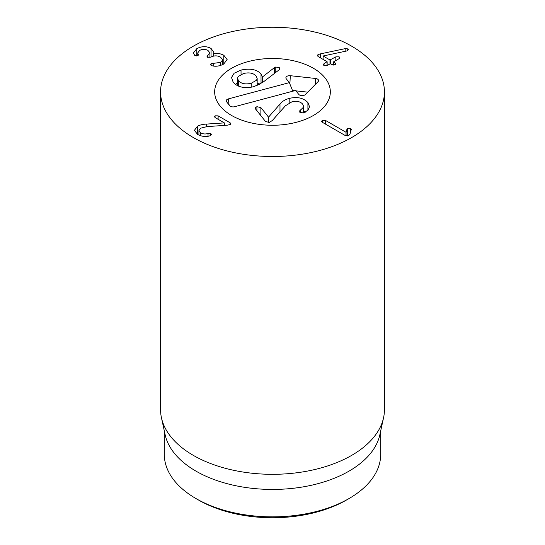 <?xml version="1.0" encoding="UTF-8"?>
<svg xmlns="http://www.w3.org/2000/svg" width="545" height="545" viewBox="0 0 545 545"><rect width="100%" height="100%" fill="white"/><g stroke="black" fill="none" stroke-linecap="round" stroke-linejoin="round"><path stroke-width="0.82" d="M198.632 500.085L195.989 498.559L198.632 500.085A104.47 60.311 0 0 0 198.632 500.085A104.47 60.311 0 0 0 346.368 500.085L349.011 498.559A108.196 62.471 180 0 1 195.989 498.559L195.989 498.559A108.196 62.471 180 0 1 164.304 454.387L164.304 430.884M223.797 55.215L227.136 59.589L223.695 64.078C219.526 66.204 215.575 66.756 211.841 65.72L210.404 64.569L211.085 63.656L220.705 62.382L222.694 59.861L220.527 57.13C217.346 55.461 214.165 55.454 210.983 57.116L207.665 57.32L207.018 56.442L209.927 52.899L207.938 50.419C205.227 48.961 202.468 48.961 199.654 50.433L197.753 52.892L198.4 54.813L197.794 55.665L194.899 55.706L193.386 53.008L196.786 48.662C201.8 46.1 206.555 46.025 211.058 48.444L213.797 52.238L213.579 53.587C216.413 52.824 219.819 53.369 223.797 55.215L223.797 64.017M213.579 53.587L213.579 56.115M213.504 53.546L213.504 56.128M211.058 48.444L211.058 57.075M196.786 48.662L196.786 56.026M198.169 54.166L198.169 55.372M207.992 55.42L207.992 57.47M220.705 62.382L220.705 65.414M211.085 63.656L211.085 65.427M230.14 122.802L230.882 123.729L230.29 124.519L227.197 125.2L207.032 126.61L200.764 128.17L198.925 130.562L200.764 132.878C203.087 134.111 205.513 134.302 208.033 133.443L210.779 133.573L211.549 134.533L210.254 135.65C206.562 137.115 202.379 136.74 197.692 134.533L194.402 130.344L197.515 126.263C199.79 124.982 202.733 124.26 206.351 124.097L224.349 122.891L215.139 117.57L214.417 116.691L215.057 115.812L218.109 115.86L230.14 122.802L230.14 124.601M215.057 115.812L215.057 117.529M224.349 122.891L224.349 125.405M224.274 122.938L224.274 125.405M206.351 124.097L206.351 126.672M208.033 133.443L208.033 136.243M200.764 132.878L200.764 135.855M347.036 129.002L347.669 128.286L350.66 128.3L351.239 129.594L350.081 133.777L348.746 135.569L345.196 135.494L322.395 122.325L321.598 121.31L322.265 120.425L325.59 120.479L346.007 132.272L347.036 129.002L347.036 135.998M351.293 129.24L351.239 129.594M347.669 128.286L347.669 135.95M346.082 132.224L346.082 135.855M346.007 132.272L346.007 135.834M325.59 120.479L325.59 124.171M335.843 56.843L339.14 56.803L339.821 57.702L339.045 58.69L333.629 61.817L335.884 63.888L335.243 64.719L332.218 64.664L330.229 63.779L327.232 65.502L323.962 65.564L323.267 64.657L324.037 63.656L327.034 61.667L318.096 56.51L317.306 55.508L317.973 54.636L320.46 53.866L345.155 48.648L347.751 48.866L348.418 49.745L346.797 50.958L323.103 55.999L329.977 59.97L335.843 56.843L335.843 60.536M327.034 65.604L327.034 61.667M324.037 63.656L324.037 65.604M335.161 62.961L335.161 64.76M333.629 61.817L333.629 65.08M323.103 55.999L323.103 59.398M313.395 68.261A57.831 33.388 180 0 1 330.331 91.873A57.831 33.388 180 0 1 272.5 125.261A57.831 33.388 180 0 1 214.669 91.873A57.831 33.388 180 0 1 250.366 61.026A57.831 33.388 180 0 1 313.395 68.261M380.696 430.884L380.696 454.387A108.196 62.471 180 0 1 349.011 498.559M383.557 417.749L379.851 434.76A108.196 62.471 180 0 1 272.5 489.437A108.196 62.471 180 0 1 165.149 434.76L161.443 417.749A111.929 64.623 0 0 0 193.352 455.388A111.929 64.623 0 0 0 308.79 470.826A111.929 64.623 0 0 0 383.557 417.749A111.929 64.623 0 0 0 384.429 409.697L384.429 91.873A111.929 64.623 180 0 1 315.337 151.578A111.929 64.623 180 0 1 193.352 137.565A111.929 64.623 180 0 1 160.571 91.873A111.929 64.623 180 0 1 272.5 27.25A111.929 64.623 180 0 1 384.429 91.873M160.571 91.873L160.571 409.697A111.929 64.623 0 0 0 161.443 417.749M251.245 83.249L256.572 80.231L257.172 78.466L256.204 76.062C253.405 73.037 249.16 72.192 243.472 73.534L238.138 76.573L237.531 78.344L238.512 80.783C241.306 83.766 245.55 84.591 251.245 83.249L251.245 87.227M238.512 80.783L238.512 86.096M274.298 67.723L275.784 66.98L279.639 67.818L279.926 68.827L279.224 69.767L263.269 82.009L254.052 86.621C244.487 88.706 237.525 87.234 233.171 82.206L231.509 77.513L234.112 73.255L241.033 70.06C250.284 68.125 256.954 69.433 261.021 73.991L262.329 77.063L274.298 67.723L274.298 73.555M262.329 77.063L262.329 82.711M275.784 66.98L275.784 72.41M262.179 76.627L262.131 82.854M257.172 82.888L259.584 84.414M241.033 70.06L241.033 74.392M235.317 84.277L237.531 83.14M307.918 102.562L309.546 106.725L308.014 110.165L303.408 112.992L299.403 112.032L299.151 111.371L303.367 107.311L303.592 106.336L302.666 104.095C300.186 101.452 296.616 100.696 291.95 101.813L285.376 105.819L272.411 120.425L269.359 122.448L265.531 121.501L255.544 109.014L255.353 107.638L256.92 106.684L260.885 107.59L268.528 117.155L279.987 104.081C282.099 101.418 285.164 99.531 289.184 98.427C297.182 96.506 303.429 97.889 307.918 102.562L307.918 110.26M303.592 111.126L305.377 112.154M300.431 109.886L300.431 112.822M279.987 104.081L279.987 111.895M268.665 117.114L268.665 122.577M268.528 117.155L268.528 122.591M256.92 106.684L256.92 110.73M248.261 61.558A57.831 33.388 180 0 1 330.331 91.873A57.831 33.388 180 0 1 272.5 125.261A57.831 33.388 180 0 1 214.669 91.873A57.831 33.388 180 0 1 248.261 61.558M295.615 90.456L234.643 106.711A3.733 2.153 180 0 1 229.69 105.655L226.563 101.745A3.733 2.153 180 0 1 226.284 101.247A3.733 2.153 180 0 1 228.382 98.883L289.361 82.636L286.227 78.725A3.733 2.153 180 0 1 285.955 78.228A3.733 2.153 180 0 1 290.315 75.701L315.541 78.466A3.733 2.153 180 0 1 318.505 80.994A3.733 2.153 180 0 1 318.082 81.655L305.37 94.53A3.733 2.153 180 0 1 301.971 95.62A3.733 2.153 180 0 1 298.742 94.367L295.615 90.456M315.541 78.466L315.228 84.55M307.721 92.146L295.935 90.852M294.647 90.715L292.481 90.477M289.361 82.636L292.781 91.213M207.761 55.549L207.761 57.375M213.701 63.424L213.701 66.068M218.109 115.86L218.109 119.287M197.515 126.263L197.515 134.424M210.779 133.573L210.779 135.426M322.265 120.425L322.265 122.243M350.66 128.3L350.66 131.686M339.14 56.803L339.14 58.622M330.434 59.97L330.434 63.71M329.977 59.97L329.977 63.922M347.751 48.866L347.751 50.637M345.155 48.648L345.155 51.305M320.46 53.866L320.46 57.872M317.973 54.636L317.973 56.428M279.639 67.818L279.639 69.379M261.021 73.991L261.021 83.576M289.184 98.427L289.184 102.835M260.885 107.59L260.885 115.69M290.315 75.701L289.885 83.964M228.382 98.883L229.091 104.906M197.753 52.892L197.753 55.692M209.927 52.899L209.927 57.6M222.694 59.861L222.694 64.603M198.925 130.562L198.925 135.16M327.15 61.796L327.15 65.55M333.513 61.946L333.513 65.066M257.172 78.466L257.172 85.558M237.531 78.344L237.531 85.647M303.592 112.938L303.592 106.336"/></g></svg>

